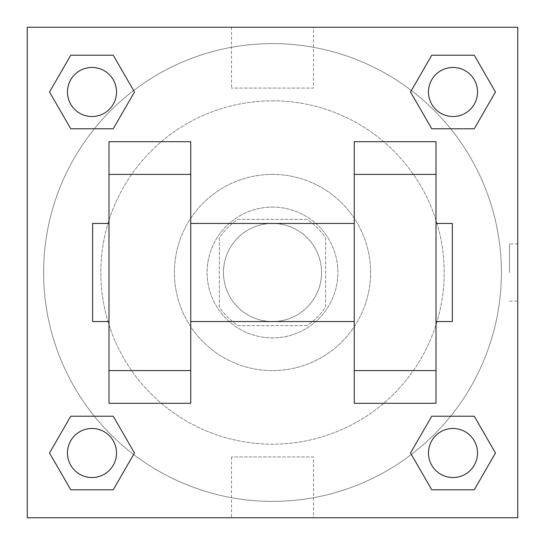 <?xml version="1.0" encoding="UTF-8"?>
<svg xmlns="http://www.w3.org/2000/svg" width="545" height="545" viewBox="0 0 545 545"><rect width="100%" height="100%" fill="white"/><g stroke="black" fill="none" stroke-linecap="round" stroke-linejoin="round"><path stroke-width="0.41" stroke-dasharray="2.73 2.04" d="M321.55 272.5A49.05 49.05 0 0 0 247.975 230.024A49.05 49.05 0 0 0 247.975 314.976A49.05 49.05 0 0 0 321.55 272.5A49.05 49.05 0 0 0 247.975 230.024A49.05 49.05 0 0 0 247.975 314.976A49.05 49.05 0 0 0 321.55 272.5M306.91 325.637L238.09 325.637A63.309 63.309 0 0 1 219.363 306.91L219.363 238.09A63.309 63.309 0 0 1 238.09 219.363L306.91 219.363A63.309 63.309 0 0 1 325.637 238.09L325.637 306.91A63.309 63.309 0 0 1 306.91 325.637L238.09 325.637A63.309 63.309 0 0 1 219.363 306.91L219.363 238.09A63.309 63.309 0 0 1 238.09 219.363L306.91 219.363A63.309 63.309 0 0 1 325.637 238.09L325.637 306.91A63.309 63.309 0 0 1 306.91 325.637M272.5 207.1A65.4 65.4 0 0 1 329.139 305.2A65.4 65.4 0 0 1 215.861 305.2A65.4 65.4 0 0 1 272.5 207.1A65.4 65.4 0 0 0 207.1 272.5A65.4 65.4 0 0 0 272.5 337.9A65.4 65.4 0 0 0 337.9 272.5A65.4 65.4 0 0 0 272.5 207.1M272.5 174.4A98.1 98.1 0 0 1 357.459 321.55A98.1 98.1 0 0 1 187.541 321.55A98.1 98.1 0 0 1 272.5 174.4A98.1 98.1 0 0 1 357.459 321.55A98.1 98.1 0 0 1 187.541 321.55A98.1 98.1 0 0 1 272.5 174.4M272.5 100.825A171.675 171.675 0 0 1 421.176 358.338A171.675 171.675 0 0 1 123.824 358.338A171.675 171.675 0 0 1 272.5 100.825A171.675 171.675 0 0 0 100.825 272.5A171.675 171.675 0 0 0 272.5 444.175A171.675 171.675 0 0 0 444.175 272.5A171.675 171.675 0 0 0 272.5 100.825M94.34 128.784L70.755 128.784L94.34 128.784L70.755 128.784L49.52 91.996L70.755 55.209L113.237 55.209L134.472 91.996L113.237 128.784L134.472 91.996L113.237 128.784L134.472 91.996L113.237 55.209L134.472 91.996M113.237 416.217L134.472 453.004L113.237 416.217L134.472 453.004L113.237 416.217L134.472 453.004L113.237 489.792L70.755 489.792L49.52 453.004L70.755 416.217L94.34 416.217M27.25 517.75L27.25 27.25L517.75 27.25L517.75 517.75L27.25 517.75L27.25 27.25L517.75 27.25L517.75 517.75L27.25 517.75L27.25 27.25L517.75 27.25L517.75 517.75L27.25 517.75M431.763 128.784L410.528 91.996L431.763 128.784L410.528 91.996L431.763 128.784L410.528 91.996L431.763 55.209L474.245 55.209L495.48 91.996L474.245 128.784L450.661 128.784M410.528 453.004L431.763 416.217L410.528 453.004L431.763 416.217L410.528 453.004L431.763 489.792L410.528 453.004L431.763 489.792L410.528 453.004L431.763 489.792L474.245 489.792L431.763 489.792L474.245 489.792L495.48 453.004L474.245 489.792M450.661 416.217L474.245 416.217L450.661 416.217L474.245 416.217L495.48 453.004M301.113 27.25L243.888 27.264L301.113 27.25M501.4 272.5A228.9 228.9 0 0 0 158.05 74.27A228.9 228.9 0 0 0 158.05 470.73A228.9 228.9 0 0 0 501.4 272.5A228.9 228.9 0 0 0 158.05 74.27A228.9 228.9 0 0 0 158.05 470.73A228.9 228.9 0 0 0 501.4 272.5M116.521 453.004A24.525 24.525 0 0 0 79.734 431.763A24.525 24.525 0 0 0 79.734 474.245A24.525 24.525 0 0 0 116.521 453.004A24.525 24.525 0 0 0 79.734 431.763A24.525 24.525 0 0 0 79.734 474.245A24.525 24.525 0 0 0 116.521 453.004A24.525 24.525 0 0 0 79.734 431.763A24.525 24.525 0 0 0 79.734 474.245A24.525 24.525 0 0 0 116.521 453.004A24.525 24.525 0 0 0 79.734 431.763A24.525 24.525 0 0 0 79.734 474.245A24.525 24.525 0 0 0 116.521 453.004A24.525 24.525 0 0 0 79.734 431.763A24.525 24.525 0 0 0 79.734 474.245A24.525 24.525 0 0 0 116.521 453.004M116.521 91.996A24.525 24.525 0 0 0 79.734 70.755A24.525 24.525 0 0 0 79.734 113.237A24.525 24.525 0 0 0 116.521 91.996A24.525 24.525 0 0 0 79.734 70.755A24.525 24.525 0 0 0 79.734 113.237A24.525 24.525 0 0 0 116.521 91.996A24.525 24.525 0 0 0 79.734 70.755A24.525 24.525 0 0 0 79.734 113.237A24.525 24.525 0 0 0 116.521 91.996A24.525 24.525 0 0 0 79.734 70.755A24.525 24.525 0 0 0 79.734 113.237A24.525 24.525 0 0 0 116.521 91.996A24.525 24.525 0 0 0 79.734 70.755A24.525 24.525 0 0 0 79.734 113.237A24.525 24.525 0 0 0 116.521 91.996M477.529 91.996A24.525 24.525 0 0 0 440.742 70.755A24.525 24.525 0 0 0 440.742 113.237A24.525 24.525 0 0 0 477.529 91.996A24.525 24.525 0 0 0 440.742 70.755A24.525 24.525 0 0 0 440.742 113.237A24.525 24.525 0 0 0 477.529 91.996A24.525 24.525 0 0 0 440.742 70.755A24.525 24.525 0 0 0 440.742 113.237A24.525 24.525 0 0 0 477.529 91.996A24.525 24.525 0 0 0 440.742 70.755A24.525 24.525 0 0 0 440.742 113.237A24.525 24.525 0 0 0 477.529 91.996A24.525 24.525 0 0 0 440.742 70.755A24.525 24.525 0 0 0 440.742 113.237A24.525 24.525 0 0 0 477.529 91.996M428.479 453.004A24.525 24.525 0 0 1 465.267 431.763A24.525 24.525 0 0 1 465.267 474.245A24.525 24.525 0 0 1 428.479 453.004A24.525 24.525 0 0 1 465.267 431.763A24.525 24.525 0 0 1 465.267 474.245A24.525 24.525 0 0 1 428.479 453.004M313.504 517.75L231.496 517.75L313.504 517.75L313.504 456.928L231.496 456.928L313.504 456.928M27.25 272.5L27.25 243.888L27.264 272.5M517.75 272.5L517.75 243.888L517.75 272.5M509.507 272.5L509.507 243.888L509.507 272.5M313.504 27.25L231.496 27.25L313.504 27.25L313.504 88.072L231.496 88.072L313.504 88.072M27.25 301.113L27.264 243.888L27.25 301.113M272.5 517.75L301.113 517.75L272.5 517.736M517.75 243.888L517.75 301.113L517.75 243.888L517.736 301.113L517.736 243.888L509.507 243.888M49.52 91.996L70.755 128.784L49.52 91.996L70.755 128.784L49.52 91.996L70.755 55.209L113.237 55.209L70.755 55.209L49.52 91.996L70.755 55.209M134.472 453.004L113.237 489.792L134.472 453.004L113.237 489.792L70.755 489.792L49.52 453.004L70.755 416.217M410.528 91.996L431.763 55.209L410.528 91.996L431.763 55.209L474.245 55.209L495.48 91.996L474.245 128.784M109 403.3L109 141.7L190.75 141.7L190.75 403.3M436 403.3L436 141.7L354.25 141.7L354.25 403.3M190.75 272.5L190.75 223.45L190.75 272.5M354.25 272.5L354.25 321.55L354.25 272.5M436 223.45L436 321.55L436 223.45M452.35 223.45L452.35 321.55M109 272.5L109 223.45L109 272.5M92.65 321.55L92.65 223.45M477.529 453.004A24.525 24.525 0 0 0 440.742 431.763A24.525 24.525 0 0 0 440.742 474.245A24.525 24.525 0 0 0 477.529 453.004A24.525 24.525 0 0 0 440.742 431.763A24.525 24.525 0 0 0 440.742 474.245A24.525 24.525 0 0 0 477.529 453.004A24.525 24.525 0 0 0 440.742 431.763A24.525 24.525 0 0 0 440.742 474.245A24.525 24.525 0 0 0 477.529 453.004M113.237 489.792L70.755 489.792L49.52 453.004M431.763 55.209L474.245 55.209L495.48 91.996M509.507 301.113L517.736 301.113M231.496 456.928L231.496 517.75M231.496 27.25L231.496 88.072"/><path stroke-width="0.82" d="M134.472 91.996L113.237 128.784L70.755 128.784L49.52 91.996L70.755 55.209L113.237 55.209L134.472 91.996L113.237 128.784L94.34 128.784M94.34 416.217L113.237 416.217L134.472 453.004L113.237 489.792L70.755 489.792L49.52 453.004L70.755 416.217L113.237 416.217M450.661 128.784L431.763 128.784L410.528 91.996L431.763 55.209L474.245 55.209L495.48 91.996L474.245 128.784L431.763 128.784M410.528 453.004L431.763 416.217L474.245 416.217L495.48 453.004L474.245 489.792L431.763 489.792L410.528 453.004L431.763 416.217L450.661 416.217M27.25 27.25L517.75 27.25L517.75 517.75L27.25 517.75L27.25 27.25M109 174.4L109 403.3L190.75 403.3L190.75 141.7L109 141.7L109 174.4L190.75 174.4M354.25 174.4L354.25 403.3L436 403.3L436 141.7L354.25 141.7L354.25 174.4L436 174.4M436 321.55L452.35 321.55L452.35 223.45L436 223.45M109 223.45L92.65 223.45L92.65 321.55L109 321.55M109 370.6L190.75 370.6M354.25 370.6L436 370.6M109 403.3L190.75 403.3M354.25 403.3L436 403.3M474.245 489.792L431.763 489.792L474.245 489.792L495.48 453.004M431.763 416.217L474.245 416.217L431.763 416.217M477.529 453.004A24.525 24.525 0 0 0 440.742 431.763A24.525 24.525 0 0 0 440.742 474.245A24.525 24.525 0 0 0 477.529 453.004M49.52 453.004L70.755 416.217M113.237 489.792L70.755 489.792L113.237 489.792L134.472 453.004M116.521 453.004A24.525 24.525 0 0 0 79.734 431.763A24.525 24.525 0 0 0 79.734 474.245A24.525 24.525 0 0 0 116.521 453.004M410.528 91.996L431.763 55.209L474.245 55.209L431.763 55.209M495.48 91.996L474.245 128.784M477.529 91.996A24.525 24.525 0 0 0 440.742 70.755A24.525 24.525 0 0 0 440.742 113.237A24.525 24.525 0 0 0 477.529 91.996M49.52 91.996L70.755 55.209L113.237 55.209L70.755 55.209M113.237 128.784L70.755 128.784L113.237 128.784M116.521 91.996A24.525 24.525 0 0 0 79.734 70.755A24.525 24.525 0 0 0 79.734 113.237A24.525 24.525 0 0 0 116.521 91.996M190.75 321.55L354.25 321.55M190.75 223.45L354.25 223.45"/></g></svg>
